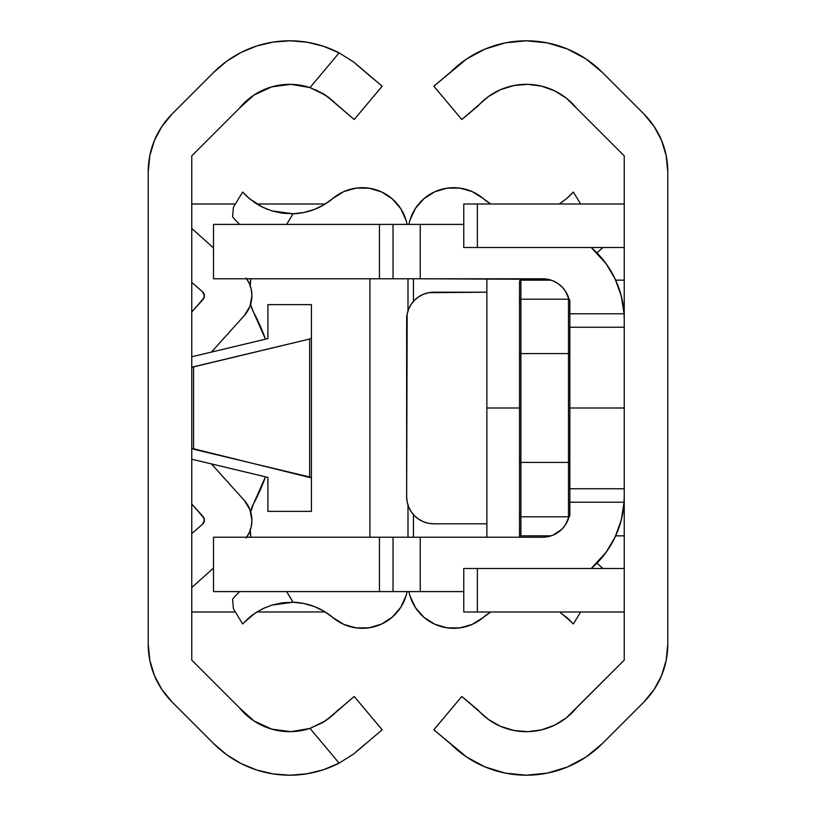 <?xml version="1.0" encoding="UTF-8"?>
<svg xmlns="http://www.w3.org/2000/svg" width="816" height="816" viewBox="0 0 816 816"><rect width="100%" height="100%" fill="white"/><g stroke="black" fill="none" stroke-linecap="round" stroke-linejoin="round"><path stroke-width="1.22" d="M251.246 526.606A29.917 29.917 0 0 0 251.257 526.585L251.909 520.353A29.917 29.917 0 0 0 251.909 520.343L249.931 509.633L244.239 500.341L211.466 463.916L244.239 500.341A29.917 29.917 0 0 1 246.718 537.203M249.298 532.573A29.917 29.917 0 0 0 249.308 532.552L251.257 526.595L249.308 532.562L246.157 537.999M204.041 518.17L191.76 503.982L203 516.487L204.398 520.118A5.437 5.437 0 0 0 203 516.487A5.437 5.437 0 0 1 202.531 524.229A5.437 5.437 0 0 0 204.398 520.118L202.531 524.229L191.76 533.593L202.531 524.229M204.398 295.871A5.437 5.437 0 0 0 202.531 291.771A5.437 5.437 0 0 1 203 299.513A5.437 5.437 0 0 0 204.398 295.882L203 299.513L191.76 312.018L204.041 297.83M246.718 278.797A29.917 29.917 0 0 1 244.239 315.659L211.466 352.084L244.239 315.659L249.931 306.367L251.909 295.647A29.917 29.917 0 0 0 251.909 295.637L251.257 289.405A29.917 29.917 0 0 0 251.246 289.384M249.92 306.377A29.917 29.917 0 0 0 249.931 306.357L251.909 295.647M148.237 644.354L148.237 171.646A81.6 81.6 0 0 1 172.135 113.954L213.904 72.185A107.171 107.171 0 0 1 339.109 52.877L353.746 62.057L365.456 72.185L353.716 62.036L339.109 52.877L323.524 46.288L307.091 42.228L290.221 40.8L273.35 42.055L256.877 45.941L241.22 52.377L226.777 61.2L213.904 72.185L172.135 113.954L161.996 126.317L154.448 140.423L149.807 155.734L148.237 171.646L148.237 644.354L149.807 660.266L154.448 675.577L161.996 689.683L172.135 702.046A81.6 81.6 0 0 1 148.237 644.354L149.807 660.266M239.598 108.038L254 95.044L239.598 108.038L191.76 155.876L191.76 660.124L239.598 707.962L191.76 660.124L191.76 155.876L239.598 108.038A64.739 64.739 0 0 1 309.988 87.587L325.961 95.441L354.185 119.544L328.277 97.084L315.588 89.729M365.415 72.145L382.163 86.2L353.736 62.047L339.109 52.877L309.988 87.587L339.109 52.877L353.716 62.036M382.163 86.2L354.185 119.544L382.163 86.2M328.277 718.916L354.185 696.456L325.941 720.569L309.988 728.413A64.739 64.739 0 0 1 239.598 707.962L254 720.956L239.598 707.962M354.185 696.456L382.163 729.8L353.716 753.964L339.109 763.123L353.746 753.943L382.163 729.8L354.185 696.456M337.946 710.093L333.999 714.133L323.207 722.323L309.988 728.413L339.109 763.123A107.171 107.171 0 0 1 213.904 743.815L172.135 702.046L213.904 743.815L226.777 754.8L241.22 763.623L256.877 770.059L273.35 773.945L290.221 775.2L307.091 773.772L323.524 769.712L339.109 763.123L309.988 728.413L290.853 731.666L271.616 729.106L254 720.956M254 95.044L271.616 86.894L290.853 84.334L309.988 87.587L323.207 93.677L333.999 101.867M256.877 770.059L273.35 773.945M290.853 731.666L271.616 729.106M271.616 86.894L290.853 84.334M273.35 42.055L256.877 45.941M226.777 61.2L213.904 72.185M149.807 155.734L148.237 171.646M191.76 612L235.365 612M256.805 612L325.156 611.929A54.397 54.397 0 0 1 322.32 612M191.76 204L235.365 204L191.76 204M256.805 204L322.32 204L256.805 204M325.156 204.071L322.32 204A54.397 54.397 0 0 1 325.156 204.071M339.15 763.103L353.716 753.964L365.456 743.815L353.746 753.943M309.652 339.017L193.555 366.772L193.555 449.228L309.652 476.983L309.652 339.017L192.219 367.22L193.555 366.772L193.555 449.228L191.76 448.31L311.437 477.901L309.652 476.983L309.652 339.017L311.437 338.099L311.437 511.357L311.437 338.099L309.652 339.017M191.76 356.796L267.923 338.589L267.923 304.643L311.437 304.643L311.437 338.099L311.437 304.643L267.923 304.643L267.923 338.589L191.76 356.796M191.76 459.204L267.923 477.411L267.923 511.357L311.437 511.357L267.923 511.357L267.923 477.411L191.76 459.204M311.437 363.089L311.437 304.643M191.76 228.48L213.517 247.942L191.76 228.48M249.308 283.438L246.157 278.001L249.308 283.438L251.257 289.405L249.308 283.438A29.917 29.917 0 0 0 249.298 283.427M202.531 291.771L191.76 282.407L202.531 291.771L204.398 295.882L203.908 293.617M211.466 352.084L244.239 315.659M213.517 568.058L191.76 587.52L213.517 568.058M251.909 520.353L249.931 509.633A29.917 29.917 0 0 0 249.92 509.633M204.398 520.118L203.908 522.383M253.439 504.002L250.685 511.877A27.203 27.203 0 0 1 253.439 504.002A204 204 0 0 0 265.475 476.819A204 204 0 0 1 253.439 504.002L265.475 476.819M265.475 339.181L253.439 311.998A204 204 0 0 1 265.475 339.181A204 204 0 0 0 253.439 311.998A27.203 27.203 0 0 1 250.685 304.123A27.203 27.203 0 0 0 251.053 305.796L250.685 304.123M332.846 198.482A45.665 45.665 0 0 1 407.113 224.4L406.174 220.544L400.829 208.774L392.394 198.961L381.551 191.923L369.169 188.19L356.245 188.088L343.801 191.607L332.846 198.482A64.739 64.739 0 0 1 293.097 213.761A64.739 64.739 0 0 0 332.846 198.482L324.023 204.765L314.262 209.477L303.858 212.507L293.097 213.761L282.224 213.19L271.891 210.895L262.813 207.315L249.676 198.859L242.638 192.046L247.503 196.962L242.638 192.046L233.407 207.213L242.638 192.046M407.123 224.4L406.072 220.218M403.573 213.731L400.666 208.519M396.392 202.919L392.21 198.808M386.427 194.545L381.378 191.842M374.452 189.312L369.026 188.17M361.304 187.69L356.143 188.098M345.566 190.873L343.709 191.648M407.113 591.6A45.665 45.665 0 0 1 332.846 617.518A64.739 64.739 0 0 0 293.097 602.239A64.739 64.739 0 0 1 332.846 617.518L343.801 624.393L356.245 627.912L369.169 627.81L381.551 624.077L392.394 617.039L400.829 607.226L406.174 595.456L407.123 591.6L406.072 595.782M243.709 622.781L255.388 612.918L262.834 608.675L271.932 605.095L282.244 602.81L293.097 602.239L303.858 603.493L314.262 606.523L324.023 611.235L332.846 617.518M248.003 618.589L242.638 623.954L233.407 608.787L232.56 599.066L239.527 591.6L232.56 599.066L233.407 608.787L242.638 623.954L243.403 623.108M247.503 619.038L256.918 611.929M271.891 605.105L293.097 602.239L286.63 591.6L293.015 602.239M255.388 612.918L264.833 607.747M369.923 537.203L369.923 278.797L369.923 537.203M239.527 224.4L232.56 216.934L233.407 207.213L232.56 216.934L239.527 224.4M259.876 205.795L267.842 209.488M293.097 213.761L286.63 224.4L293.097 213.761L271.891 210.895L262.813 207.315L255.367 203.082L247.503 196.962M343.709 624.352L345.494 625.097M356.143 627.902L361.304 628.31M369.026 627.83L374.452 626.688M381.378 624.158L386.437 621.445M392.21 617.192L396.392 613.081M400.666 607.481L403.573 602.269M324.023 204.765L314.262 209.477M250.237 284.682L250.879 278.797A27.203 27.203 0 0 0 250.237 284.682L250.237 285.784M250.237 530.216L250.879 537.203A27.203 27.203 0 0 1 250.237 531.318M253.439 311.998L251.053 305.796M262.834 608.675L271.932 605.095L293.097 602.239M253.225 614.407L249.696 617.131M253.817 202.011L255.388 203.082M248.656 197.982L249.696 198.869M245.728 195.289L243.413 192.902M408.877 224.4L410.03 219.892L415.497 208.274L423.973 198.645L434.806 191.76L447.117 188.149A45.665 45.665 0 0 0 408.887 224.4A45.665 45.665 0 0 1 483.154 198.482L490.722 204A64.739 64.739 0 0 1 483.154 198.482A45.665 45.665 0 0 0 459.949 188.119L472.291 191.648L483.154 198.482A64.739 64.739 0 0 0 490.722 204M447.117 188.149L459.949 188.119M408 537.203L408 505.114L408 537.203M408 310.886L408 278.797L408 310.886M408.887 591.6A45.665 45.665 0 0 0 483.154 617.518A45.665 45.665 0 0 1 408.887 591.6L410.03 596.108L415.497 607.726L423.973 617.355L434.806 624.24L447.117 627.851L459.949 627.881L472.291 624.352L483.154 617.518A64.739 64.739 0 0 1 490.722 612A64.739 64.739 0 0 0 483.154 617.518L472.199 624.393M562.183 613.989L572.312 622.792M569.782 620.231L568.66 619.181M568.579 619.109L573.362 623.954L572.587 623.098L573.362 623.954L580.635 612L573.362 623.954M572.291 193.219L573.362 192.046L580.635 204L573.362 192.046L566.324 198.859L559.195 204M567.997 197.411L572.597 192.892M490.722 612L483.154 617.518M468.129 625.964L459.857 627.902M454.696 628.31L446.974 627.83M441.548 626.688L434.622 624.158M429.563 621.445L423.79 617.192M419.608 613.071L415.334 607.481M412.417 602.259L409.928 595.782M409.928 220.218L412.417 213.741M415.334 208.519L419.608 202.929M423.79 198.808L429.553 194.555M434.622 191.842L441.548 189.312M446.974 188.17L454.655 187.69M459.785 188.088L468.129 190.036M472.199 191.607L483.154 198.482M567.344 618.018L560.612 612.918M562.775 201.593L560.612 203.082M566.324 617.141L568.507 619.038M568.497 196.962L566.304 198.869M413.437 537.203L413.437 514.61L413.437 537.203M413.437 301.39L413.437 278.797L413.437 301.39M566.467 717.733L554.666 725.149L566.467 717.733L624.24 660.124L624.24 155.876L576.402 108.038L624.24 155.876L624.24 660.124L576.402 707.962A64.739 64.739 0 0 1 478.054 710.093L461.815 696.456L488.417 719.426L500.524 726.322L513.835 730.463L500.524 726.322M667.763 644.354A81.6 81.6 0 0 1 643.865 702.046L602.096 743.815A107.171 107.171 0 0 1 450.544 743.815L433.837 729.8L461.815 696.456L433.837 729.8L466.783 757.136L485.306 767.04L505.41 773.14L526.32 775.2L547.23 773.14L567.334 767.04L585.857 757.136L602.096 743.815L643.865 702.046L654.004 689.683L661.552 675.577L666.193 660.266L667.763 644.354L667.763 171.646L667.763 644.354M500.524 89.678L513.835 85.537L500.524 89.678L488.417 96.574L461.815 119.544L478.054 105.907A64.739 64.739 0 0 1 576.402 108.038L566.467 98.267L554.666 90.851L566.467 98.267M461.815 119.544L433.837 86.2L450.544 72.185A107.171 107.171 0 0 1 602.096 72.185L643.865 113.954A81.6 81.6 0 0 1 667.763 171.646L666.193 155.734L661.552 140.423L654.004 126.317L643.865 113.954L602.096 72.185L585.857 58.864L567.334 48.96L547.23 42.86L526.32 40.8L505.41 42.86L485.306 48.96L466.783 58.864L433.837 86.2L461.815 119.544M513.835 85.537L527.728 84.334L541.549 86.139L554.666 90.851M541.549 729.861L527.728 731.666L513.835 730.463L527.728 731.666L541.549 729.861L554.666 725.149M654.004 689.683L661.552 675.577M667.763 171.646L666.193 155.734M602.096 72.185L585.857 58.864L567.334 48.96M485.306 48.96L466.783 58.864L450.544 72.185M527.728 84.334L541.549 86.139M450.544 743.815L466.783 757.136L485.306 767.04M567.334 767.04L585.857 757.136M624.24 612L477.36 612L477.36 568.477L624.24 568.477L463.763 568.477L463.763 612L624.24 612M477.36 568.477L463.763 568.477L463.763 612L477.36 612L477.36 568.477L624.24 568.477M463.763 247.523L624.24 247.523L477.36 247.523L477.36 204L624.24 204L463.763 204L463.763 247.523L477.36 247.523L477.36 204L463.763 204L463.763 247.523M418.73 519.231L423.433 521.74L418.73 519.231L414.61 515.845L411.223 511.724L408.714 507.022L407.164 501.922L406.643 496.618L406.643 319.382A27.203 27.203 0 0 1 433.837 292.189L428.533 292.709L486.877 292.189L433.837 292.189A27.203 27.203 0 0 0 407.164 314.078L408.714 308.978L411.223 304.276L414.61 300.155L418.73 296.769L423.433 294.26L428.533 292.709M486.877 523.811L433.837 523.811L486.877 523.811L433.837 523.811L428.533 523.291L423.433 521.74M406.643 319.382L406.643 496.618L407.164 314.078M407.164 501.922A27.203 27.203 0 0 0 433.837 523.811A27.203 27.203 0 0 1 406.643 496.618L406.643 496.618M667.753 282.632L667.763 277.491M602.942 247.523L596.955 252.878M602.942 568.477L596.955 563.122L602.942 568.477M624.24 327.236L569.843 327.236L624.24 327.236M569.843 408L624.24 408L569.843 408M569.843 488.764L624.24 488.764L569.843 488.764M569.007 299.309L565.253 290.884L561.877 286.763L557.756 283.387L553.044 280.867L547.944 279.327L420.24 278.797L420.24 224.4L463.763 224.4L213.517 224.4L379.44 224.4L379.44 278.797L542.64 278.797A27.203 27.203 0 0 1 569.007 299.309M623.863 311.182L624.067 313.772A95.197 95.197 0 0 0 591.233 247.523L606.115 263.721L615.233 279.174L621.282 296.055L624.067 313.772L569.843 313.772L624.067 313.772L624.24 319.597L624.118 314.701M622.343 300.665L620.425 292.903M617.284 283.876L613.999 276.644M609.215 268.26L604.717 261.834M598.373 254.368L592.875 248.982M623.332 306.449L624.24 306.449L623.332 306.449M624.24 280.163L615.682 280.163L624.24 280.163M615.682 535.837L624.24 535.837L615.682 535.837M624.24 509.551L623.332 509.551L624.24 509.551M624.118 501.289L624.24 496.403L624.067 502.228L621.282 519.945L615.233 536.826L606.115 552.279L591.233 568.477A95.197 95.197 0 0 0 624.067 502.228L569.843 502.228L624.067 502.228L624.24 496.403M592.875 567.018L598.373 561.632M604.717 554.166L609.215 547.74M613.999 539.356L617.284 532.124M620.425 523.097L622.343 515.335M553.044 535.133L547.944 536.673L553.044 535.133L561.673 529.431M547.944 536.673L542.64 537.203L547.944 536.673M213.517 591.6L463.763 591.6L420.24 591.6L420.24 537.203L542.64 537.203L213.517 537.203L213.517 591.6L213.517 537.203L379.44 537.203L379.44 591.6L213.517 591.6M561.877 529.237L565.253 525.116L569.007 516.691A27.203 27.203 0 0 1 542.64 537.203M213.517 278.797L379.44 278.797L213.517 278.797L213.517 224.4L213.517 278.797M393.037 224.4L393.037 278.797L420.24 278.797L420.24 224.4L393.037 224.4L393.037 278.797L379.44 278.797L379.44 224.4L393.037 224.4M393.037 537.203L393.037 591.6L420.24 591.6L420.24 537.203L393.037 537.203L393.037 591.6L379.44 591.6L379.44 537.203L393.037 537.203M623.873 504.808L624.23 497.444M569.843 300.563L569.843 515.437A1.357 1.357 0 0 1 568.477 516.803L568.477 462.397L520.883 462.397L520.883 353.603L568.477 353.603L568.477 299.197L520.883 299.197L520.883 353.603L568.477 353.603L568.477 462.397L520.883 462.397L520.883 516.803L568.477 516.803L568.477 518.497L568.477 516.803A1.357 1.357 0 0 0 569.843 515.437L569.843 462.397L568.477 462.397L568.477 516.803L520.883 516.803L520.883 535.837L551.137 535.837L520.883 535.837L520.883 516.803A1.357 1.357 0 0 1 519.517 515.437L519.517 534.48A1.357 1.357 -179.9 0 0 520.883 535.837A1.357 1.357 0 0 1 519.517 534.48L519.517 515.437A1.357 1.357 0 0 0 520.883 516.803L520.883 462.397L519.517 462.397L519.517 515.437L519.517 462.397L520.883 462.397L520.883 353.603L519.517 353.603L519.517 462.397L519.517 353.603L520.883 353.603L520.883 299.197A1.357 1.357 0 0 0 519.517 300.563L519.517 353.603L519.517 300.563A1.357 1.357 0 0 1 520.883 299.197L520.883 280.163L520.883 299.197L568.477 299.197L568.477 297.503L568.477 462.397L569.843 462.397L569.843 353.603L568.477 353.603L569.843 353.603L569.843 300.563A1.357 1.357 0 0 0 568.477 299.197A1.357 1.357 0 0 1 569.843 300.563M519.517 281.52L519.517 301.981L519.517 281.52A1.357 1.357 0 0 1 520.883 280.163A1.357 1.357 0 0 0 519.517 281.52M551.137 280.163L520.883 280.163L551.137 280.163M486.877 408L486.877 537.203L486.877 408L519.517 408L486.877 408L486.877 278.797L486.877 408M519.517 408L519.517 354.96M519.517 300.563L519.517 282.356M519.517 533.644L519.517 537.203"/></g></svg>
